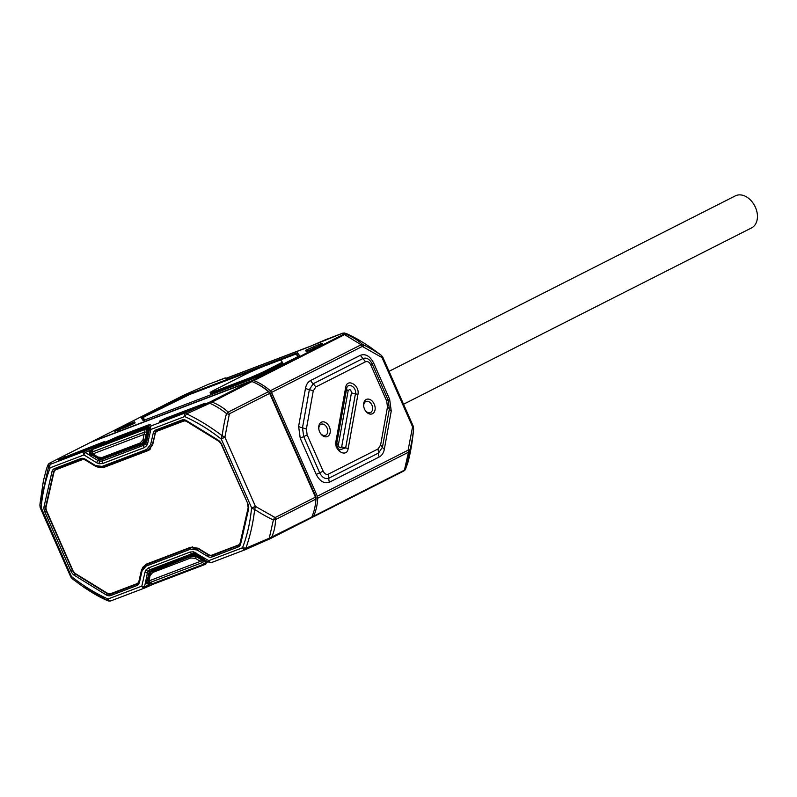 <?xml version="1.0" encoding="UTF-8"?>
<svg xmlns="http://www.w3.org/2000/svg" width="797" height="797" viewBox="0 0 797 797"><rect width="100%" height="100%" fill="white"/><g stroke="black" fill="none" stroke-linecap="round" stroke-linejoin="round"><path stroke-width="1.2" d="M202.956 560.54L195.275 555.808A1.196 0.548 -58.4 0 1 195.265 555.808L203.653 560.958A1.196 0.648 -59.9 0 0 204.072 560.968A1.196 0.648 120.1 0 1 203.653 560.958A1.196 0.648 -59.9 0 0 203.653 560.958L202.976 560.55A1.196 0.548 -58.4 0 1 202.966 560.54A1.196 0.548 -58.4 0 1 202.846 559.902L206.812 562.204L205.885 562.024L207.33 561.477L203.464 559.663A1.793 0.817 121.6 0 0 203.305 558.717L204.65 559.554M92.452 453.722A1.196 0.548 121.6 0 0 92.073 454.529L92.004 450.903L92.93 449.777M91.207 450.624L90.171 453.623L91.456 454.768A1.793 0.817 -58.4 0 1 90.768 456.133L89.244 453.752A1.793 0.837 -169.8 0 0 90.171 453.623L90.171 453.623A1.793 0.837 10.2 0 1 89.244 453.752L90.519 450.156L91.994 449.339L92.572 449.916L91.207 450.624L90.519 450.156L85.199 452.507A2.989 1.365 121.6 0 0 83.944 454.928A2.989 2.092 -110.9 0 1 84.612 451.241L117.737 436.636L150.005 424.353A2.989 2.809 74.6 0 0 148.461 426.295L149.617 427.64A1.793 1.654 6.2 0 1 148.919 428.637L147.804 427.431L146.668 427.77A1.196 1.076 72.5 0 0 146.399 427.949M151.809 583.773L148.162 584.281L145.552 582.059L144.456 586.871L144.895 587.917A2.989 2.092 -110.9 0 1 144.755 587.977A2.989 2.092 -110.9 0 1 141.816 586.134L144.974 572.206L145.961 569.935L148.601 567.853L190.094 552.042L193.541 551.813A2.989 1.813 102.3 0 0 194.408 553.636L203.305 558.717M192.874 555.589L151.45 571.798A1.196 0.787 -143.6 0 1 150.274 571.23L148.929 573.372L146.827 581.989L148.909 583.723L151.141 583.414L149.936 583.793L151.141 583.414L151.37 583.962M142.444 443.262L144.396 442.156A1.196 0.787 36.4 0 0 144.646 443.202L145.99 441.06L148.919 428.637M150.005 424.353L151.52 425.757L185.322 412.886L210.099 401.927L250.378 381.514L90.499 442.415L50.211 462.828L50.809 464.123L84.612 451.241L85.199 452.507L89.603 455.217A1.793 0.946 -35.1 0 0 90.529 454.35M60.831 459.68L58.809 460.307A158.384 8.319 156.2 0 1 58.36 459.68L103.829 441.817L84.034 450.843L60.831 459.68A1.196 0.837 -110.9 0 1 60.951 459.64M161.96 421.165L159.908 421.782L159.49 421.165L165.846 418.196L204.949 403.302L202.667 404.717A158.384 8.319 156.2 0 1 189.507 410.525L161.96 421.165A1.196 0.837 -110.9 0 1 162.07 421.115M210.099 401.927A3.587 2.56 -116.9 0 1 211.683 401.977C217.611 404.129 223.1 407.516 228.171 412.119L268.45 391.706A56.826 40.527 -116.9 0 0 251.972 381.564L209.731 403.292L186.628 413.852C198.692 419.64 210.528 426.923 222.144 435.7C223.549 426.026 225.003 418.664 226.517 413.613C221.068 409.18 215.469 405.733 209.731 403.292L209.123 402.385M193.541 551.813L208.724 560.65L242.527 547.768C247.2 535.554 250.208 522.314 251.553 508.058L255.419 506.354L251.792 508.227L254.681 509.482C253.057 523.33 250.128 536.242 245.884 548.216L269.247 538.224L273.401 519.923C268.808 517.96 262.562 514.483 254.681 509.482L255.458 506.424L275.154 517.562L315.443 497.149L269.675 393.379L229.387 413.792L224.913 437.174L222.144 435.7L221.128 438.689L224.943 437.254L221.078 438.968C209.352 429.683 197.208 422.221 184.665 416.562L150.862 429.444L147.694 443.361A2.989 1.594 -167.2 0 1 146.628 441.927L145.881 443.62A2.989 1.953 34.1 0 0 146.708 445.643L144.078 447.715L102.584 463.525L99.137 463.754L96.716 462.788L83.944 454.928L50.141 467.799C45.479 480.013 42.47 493.253 41.125 507.51L40.258 507.769L70.734 576.859L71.6 576.6C83.326 585.885 95.461 593.357 108.013 599.005L141.816 586.134A2.989 1.594 -167.2 0 0 144.456 586.871L149.776 584.52L149.936 583.793M211.524 562.543A2.989 2.989 -34.7 0 1 209.053 562.264A2.989 1.365 121.6 0 1 209.033 562.244A2.989 1.365 121.6 0 1 208.724 560.65A2.989 2.092 69.1 0 0 211.663 562.493L245.466 549.621A2.989 2.092 69.1 0 1 242.527 547.768L245.884 548.216L245.665 549.532L269.416 539.051L269.247 538.224L311.757 517.114A57.334 40.896 -116.9 0 0 315.841 499.151L275.553 519.554C275.383 526.1 274.029 532.087 271.478 537.527A3.587 2.56 63.1 0 1 270.552 538.523L270.552 538.523A3.587 2.56 63.1 0 1 270.382 538.603L246.921 548.984M311.757 517.114A3.587 2.56 63.1 0 1 310.84 518.11A3.587 2.56 63.1 0 1 310.661 518.189L270.721 538.423M250.378 381.514A3.587 2.56 63.1 0 1 251.972 381.564M268.45 391.706A3.587 2.56 63.1 0 1 269.675 393.379M315.443 497.149A3.587 2.56 63.1 0 1 315.841 499.151M248.694 508.635L240.604 544.251A7.89 5.629 63.1 0 1 238.024 547.051L211.992 556.973A7.89 5.629 63.1 0 1 207.33 556.276L197.058 549.96L190.563 549.173L146.09 566.109L142.065 570.911L139.515 582.109A7.89 5.629 63.1 0 1 136.715 585.646L110.683 595.558A7.89 5.629 63.1 0 1 106.728 595.249L74.071 575.155A7.89 5.629 63.1 0 1 70.953 571.11L44.811 511.843A7.89 5.629 63.1 0 1 43.974 506.932L52.064 471.316A7.89 5.629 63.1 0 1 54.654 468.516L80.686 458.594A7.89 5.629 63.1 0 1 85.349 459.291L95.62 465.607L102.116 466.404L146.588 449.458L150.613 444.656L153.154 433.458A7.89 5.629 63.1 0 1 155.953 429.932L181.985 420.009A7.89 5.629 63.1 0 1 185.95 420.318L218.607 440.412A7.89 5.629 63.1 0 1 221.715 444.457L247.857 503.734A7.89 5.629 63.1 0 1 248.694 508.635A1.196 0.568 -173.6 0 1 248.256 508.127L240.226 543.464L238.672 545.407A6.695 4.772 -116.9 0 1 238.273 545.586A1.196 0.837 69.1 0 0 238.024 547.051M39.89 505.029L48.677 466.394L47.999 464.9L46.485 468.835L43.377 480.93L40.089 503.116M107.505 599.832L107.944 600.759L82.749 586.482L72.427 578.911L71.571 576.869L70.813 577.038L72.427 578.911M54.276 471.326L53.678 471.615L45.638 507.002A6.695 4.772 -116.9 0 0 46.346 511.166L72.487 570.433A6.695 4.772 -116.9 0 0 75.127 573.87L107.575 593.825A6.695 4.772 -116.9 0 0 110.942 594.094L136.974 584.171A6.695 4.772 -116.9 0 0 137.373 583.992L139.096 581.461A1.196 0.638 12.8 0 0 139.515 582.109M152.725 444.616L147.804 450.185L150.573 448.89M192.406 546.842L190.812 547.698L198.015 548.605L208.286 554.921A6.695 4.772 -116.9 0 0 212.241 555.509L239.02 545.188M139.345 581.182A1.196 0.638 12.8 0 0 139.096 581.461L141.647 570.263A1.196 0.638 12.8 0 1 141.886 569.975L146.339 564.645L190.812 547.698A1.196 0.837 69.1 0 0 190.563 549.173M142.065 570.911A1.196 0.638 12.8 0 1 141.647 570.263C143.131 566.209 142.514 567.613 145.502 565.023L146.339 564.645A1.196 0.837 69.1 0 0 146.09 566.109M228.888 414.55A3.587 1.813 -166.1 0 0 226.517 413.613L228.171 412.119A3.587 2.56 -116.9 0 1 229.387 413.792M275.154 517.562A3.587 2.56 -116.9 0 1 275.553 519.554L273.401 519.923A3.587 2.052 -63.9 0 0 274.298 517.492M251.792 508.227L221.128 438.689M184.745 416.313A2.989 1.973 68.9 0 1 185.382 412.856L186.628 413.852L184.665 416.562A2.989 2.092 69.1 0 1 185.322 412.886M40.258 507.769L41.125 507.51L71.571 576.869M40.179 507.589L39.88 505.168L40.896 507.34M50.809 464.123A2.989 2.092 -110.9 0 0 50.141 467.799L48.677 466.394L50.749 464.143A2.989 2.202 -110.5 0 0 49.912 467.67M49.842 463.057A3.587 3.577 -155.1 0 0 48.029 464.82L48.029 464.82A3.587 3.577 -155.1 0 0 47.999 464.9M110.733 600.928L107.944 600.759L108.013 599.005A2.989 2.092 -110.9 0 0 110.952 600.858L144.755 587.977A2.989 2.989 0 0 0 144.895 587.917L153.851 583.962L144.895 587.917M310.84 518.11L269.396 539.061M99.994 459.7L101.119 459.779L92.073 454.529L91.456 454.768L99.994 459.7A1.793 1.086 -77.7 0 1 99.675 461.224A2.989 1.813 102.3 0 0 99.137 463.754M194.926 554.732L193.801 554.652L202.846 559.902L203.464 559.663L194.926 554.732A1.793 1.086 -77.7 0 0 194.408 553.636L191.738 553.825A1.793 1.255 -110.9 0 1 192.645 554.732L193.801 554.652A1.196 0.737 -79.7 0 0 194.329 555.449L193.502 555.429A1.196 0.797 -97.8 0 1 192.645 554.732L191.828 554.981A1.196 0.837 -110.9 0 0 192.934 555.579L153.004 570.782A1.196 0.837 -110.9 0 1 151.898 570.184L191.828 554.981M206.812 562.204L207.33 561.477A1.793 0.976 120.1 0 1 207.668 561.407M151.769 583.175L150.344 583.175L147.804 580.874L149.706 572.475L151.898 570.184M145.781 427.272L147.096 426.774A1.793 1.255 -110.9 0 1 146.518 427.82A1.196 1.056 72.9 0 0 146.369 427.909L147.176 427.66L147.973 428.816L145.213 441.956L143.759 443.899L101.119 459.779A1.196 0.737 100.3 0 1 101.339 458.723M209.033 562.244A2.989 2.989 0 0 0 211.663 562.493A2.989 2.092 69.1 0 0 211.803 562.433L245.317 549.661M245.536 549.591L245.466 549.621A2.989 2.092 69.1 0 0 245.506 549.601A2.989 1.973 68.9 0 1 242.786 547.888M144.606 588.027L111.092 600.789A2.989 2.092 -110.9 0 1 110.952 600.858L110.873 600.878A2.989 2.202 -110.5 0 1 107.944 599.254M110.913 600.868A2.989 2.202 -110.5 0 1 110.873 600.878L109.179 601.097M148.252 432.373L148.71 432.701L149.796 427.899A2.989 2.989 145.3 0 1 151.52 425.757A2.989 2.092 69.1 0 0 150.862 429.444A2.989 1.594 -167.2 0 1 149.796 427.899L148.381 434.196A1.793 0.956 12.8 0 0 147.744 433.329L147.116 433.558A1.196 0.638 12.8 0 1 146.698 432.95L147.076 429.374M193.551 555.419L192.994 555.549A1.196 0.837 -110.9 0 1 192.934 555.579L193.502 555.429A1.196 0.797 -97.8 0 0 193.551 555.419L194.368 555.459A1.196 0.737 -79.7 0 1 194.329 555.449L194.368 555.459M152.317 571.13L153.064 570.762L152.317 571.13A1.196 0.847 -124.6 0 1 151.151 570.532A1.793 1.255 -110.9 0 0 150.234 569.626L191.738 553.825A2.989 2.092 69.1 0 1 190.094 552.042M144.396 442.156L144.785 441.349A1.196 0.638 12.8 0 0 145.213 441.956M146.827 581.989A1.793 1.096 168.4 0 0 145.552 582.059L147.445 572.933A2.989 1.594 -167.2 0 1 144.974 572.206M148.929 573.372A1.793 0.956 -167.2 0 0 147.445 572.933L148.192 571.24L150.234 569.626A2.989 2.092 69.1 0 1 148.601 567.853M145.961 569.935A2.989 1.953 34.1 0 0 148.192 571.24A1.793 1.166 -145.9 0 1 149.527 572.017M195.952 552.789A2.989 1.365 121.6 0 0 196.221 554.363A1.793 0.817 121.6 0 1 196.381 555.3M115.675 438.23L115.396 437.643M117.737 436.636A2.989 0.946 67.2 0 0 117.498 437.463M148.103 425.01A2.989 2.092 69.1 0 0 147.096 426.774L148.461 426.295A1.793 1.684 -105.4 0 1 147.535 427.471M145.383 442.415A1.793 1.166 -145.9 0 1 145.881 443.62L143.839 445.224L102.345 461.035L99.675 461.224L97.862 460.497A2.989 1.365 121.6 0 0 96.716 462.788M150.494 424.273A2.989 2.989 145.3 0 0 148.81 426.246A1.793 1.793 -34.7 0 1 147.804 427.431M207.658 561.805A1.793 1.704 117.1 0 1 208.286 561.785M145.692 580.664A1.793 0.956 -167.2 0 1 147.176 581.103L147.804 580.874A1.196 0.638 -167.2 0 0 148.69 581.152M204.54 560.002L204.351 559.364M149.607 427.391A1.793 1.793 -34.7 0 1 148.601 428.577L147.973 428.816A1.196 1.196 145.3 0 0 147.286 429.673M100.043 458.634A1.196 0.548 121.6 0 0 99.774 459.271M103.142 458.365A1.196 0.837 69.1 0 0 103.062 459.461M143.171 442.724L143.321 442.933A1.196 0.837 69.1 0 0 143.002 444.258M147.176 427.66A1.196 1.196 145.3 0 0 146.588 428.218M195.265 555.808A1.196 0.548 -58.4 0 1 195.145 555.16M206.692 562.254A1.196 1.196 -34.7 0 1 205.716 562.144L203.673 560.968M150.513 572.754A1.196 0.638 -167.2 0 1 149.706 572.475M119.46 436.696A1.196 0.837 69.1 0 0 119.341 436.736L94.405 447.615L92.94 449.279L92.452 451.939L93.119 453.822L97.682 457.01L102.026 457.528L140.162 442.993A1.196 0.837 69.1 0 0 141.368 443.799L141.368 443.799A1.196 0.837 69.1 0 0 141.428 443.78L144.984 439.655A1.196 0.578 12.6 0 1 144.984 439.685L146.19 434.295A1.196 0.578 12.6 0 0 146.2 434.265L146.479 432.881A1.196 0.558 10.2 0 1 146.479 432.881L144.984 439.655M102.026 457.528A1.196 0.837 69.1 0 0 103.231 458.335L103.231 458.335A1.196 0.837 69.1 0 0 103.281 458.305L141.308 443.819M140.162 442.993L143.042 439.735L144.436 432.143A1.196 0.558 10.2 0 1 145.781 432.193A1.196 0.558 10.2 0 1 146.489 432.861L146.967 430.201A1.196 0.558 10.2 0 1 146.957 430.221L146.489 432.831M146.19 434.295A1.196 0.578 12.6 0 1 145.452 434.654A1.196 0.578 12.6 0 1 144.247 434.345L93.119 453.822A1.196 0.568 125 0 0 93.209 454.489L92.153 452.238A1.196 0.558 10.2 0 1 92.452 451.939L144.436 432.143L145.393 428.198L144.715 427.222L119.341 436.736M93.209 454.489L97.772 457.677C100.422 458.893 102.235 459.112 103.231 458.335L141.368 443.799C142.872 442.245 142.185 445.284 144.984 439.685A1.196 0.578 12.6 0 1 144.247 440.044A1.196 0.578 12.6 0 1 143.042 439.735M97.682 457.01A1.196 0.568 125 0 0 97.772 457.677M146.957 430.221L147.046 429.523A1.196 1.196 145.3 0 0 146.887 428.647L146.967 430.201A1.196 0.558 10.2 0 0 146.259 429.533A1.196 0.558 10.2 0 0 144.915 429.483L92.94 449.279A1.196 0.558 10.2 0 0 92.631 449.568L94.405 447.615L114.619 438.689L142.464 427.929A1.196 0.837 69.1 0 0 142.404 427.959M142.464 427.929C144.078 426.983 145.323 426.883 146.18 427.64L146.18 427.64A1.196 1.196 145.3 0 0 144.715 427.222M146.887 428.647A1.196 1.196 145.3 0 0 145.393 428.198L94.405 447.615M205.427 564.326L195.365 558.368L190.862 557.94L152.725 572.465A1.196 0.837 -110.9 0 1 152.954 570.921L191.101 556.396L196.7 556.904L205.566 562.204A1.196 1.196 -34.7 0 1 205.427 564.326L205.945 562.562M190.862 557.94A1.196 0.837 -110.9 0 1 191.101 556.396L191.031 556.296M152.725 572.465L150.005 575.653L149.149 580.864L150.045 582.507A1.196 0.648 120.1 0 1 149.637 582.507L148.68 580.226A1.196 0.658 -170.7 0 1 148.68 580.216A1.196 0.658 -170.7 0 0 149.149 580.864L200.276 561.387L201.611 559.912M202.827 560.64A1.196 0.648 120.1 0 1 202.916 561.696A1.196 0.648 120.1 0 1 202.03 562.712L150.045 582.507L152.267 583.803L154.22 583.842L205.377 564.356M152.635 571.06L154.967 570.034M195.365 558.368L196.441 556.535M150.005 575.653A1.196 0.658 -170.7 0 1 149.537 575.006L148.68 580.216M374.241 404.129A7.781 5.44 -110.9 0 1 372.847 413.513A7.781 5.44 -110.9 0 1 364.996 410.027A7.781 5.44 -110.9 0 1 364.508 409.06A7.781 5.44 -110.9 0 1 363.821 406.948A7.781 5.44 -110.9 0 1 366.969 399.207A7.781 5.44 -110.9 0 1 374.241 404.129M364.896 409.847A5.987 4.184 69.1 0 0 370.306 412.647A5.987 4.184 69.1 0 0 371.92 405.155A5.987 4.184 69.1 0 0 366.042 401.459A5.987 4.184 69.1 0 0 363.87 407.147M329.35 426.883A7.781 5.44 -110.9 0 1 327.946 436.258A7.781 5.44 -110.9 0 1 320.105 432.771A7.781 5.44 -110.9 0 1 319.617 431.805A7.781 5.44 -110.9 0 1 318.93 429.693A7.781 5.44 -110.9 0 1 322.078 421.952A7.781 5.44 -110.9 0 1 329.35 426.883M320.005 432.592A5.987 4.184 69.1 0 0 325.415 435.391A5.987 4.184 69.1 0 0 327.029 427.899A5.987 4.184 69.1 0 0 321.151 424.203A5.987 4.184 69.1 0 0 318.979 429.892M91.635 441.986A3.587 2.56 63.1 0 1 92.193 441.548A3.587 2.56 63.1 0 1 92.372 441.468L252.25 380.567A3.587 2.56 63.1 0 1 253.845 380.617A56.826 40.527 63.1 0 1 270.322 390.759A3.587 2.56 63.1 0 1 271.538 392.433L317.316 496.202A3.587 2.56 63.1 0 1 317.714 498.205A57.334 40.896 63.1 0 1 313.629 516.167A3.587 2.56 63.1 0 1 312.713 517.163A3.587 2.56 63.1 0 1 312.534 517.243L311.398 517.671M252.25 380.567L343.039 334.571L342.501 333.256A2.989 2.202 -110.5 0 1 342.66 333.186L342.66 333.186A2.989 2.202 -110.5 0 1 342.81 333.136M227.822 378.376L224.545 378.186L207.868 384.533L184.137 395.013L92.372 441.468M264.494 373.544L251.304 379.372L145.941 419.501A10.192 0.538 156.2 0 1 142.992 420.398L141.189 417.797A10.192 0.538 156.2 0 1 143.699 416.283L177.402 399.207L190.583 393.389L294.661 353.738A10.192 0.538 156.2 0 1 297.61 352.852L299.493 355.562A10.192 0.538 156.2 0 1 296.982 357.086L264.494 373.544A1.196 0.857 -116.9 0 0 264.435 373.574L296.922 357.116A1.196 0.857 -116.9 0 0 296.863 357.146M117.727 430.29C113.802 431.735 113.652 431.516 117.269 429.633L134.374 421.802L135.131 422.878L117.727 430.29A1.793 1.255 -110.9 0 1 117.807 430.25A1.793 1.255 -110.9 0 1 117.896 430.221M305.47 350.361L319.318 344.304A10.61 0.558 156.2 0 1 322.396 343.377L322.705 343.836A10.61 0.558 156.2 0 1 320.095 345.42L306.307 351.567L305.47 350.361A1.793 1.793 -35.1 0 1 307.672 350.979L307.752 351.098M270.322 390.759L361.111 344.762L344.623 334.62L253.845 380.617M317.316 496.202L408.094 450.205L412.577 426.823L413.653 428.945C412.687 437.135 411.372 444.447 409.698 450.873L405.583 469.064M345.599 333.305L346.028 334.232C351.945 336.583 357.534 340.02 362.814 344.563C368.493 347.233 374.6 350.77 381.105 355.163L382.032 357.574L362.326 346.436L271.538 392.433M329.5 482.165C324.289 483.958 319.866 481.388 316.21 474.454L300.23 438.22L298.606 426.455L305.5 388.298C306.227 384.533 307.951 381.932 310.661 380.478L360.354 355.293C365.564 353.499 369.997 356.07 373.644 363.014L389.633 399.247L391.247 411.003L384.353 449.159C383.636 452.925 381.912 455.535 379.203 456.99L329.5 482.165A5.987 4.264 63.1 0 1 328.912 478.17L378.605 452.995L382.48 447.107L380.597 445.065L387.491 406.898L386.675 400.991L370.695 364.757C369.29 362.067 367.566 361.071 365.544 361.768L315.851 386.943L313.261 390.879L306.367 429.035L307.184 434.953L323.164 471.186C324.568 473.866 326.292 474.863 328.314 474.175L378.007 448.99L380.597 445.065M313.629 516.167L404.418 470.17L408.492 452.198L317.714 498.205M363.193 346.506A3.587 2.052 116.1 0 0 362.814 344.563L361.111 344.762A3.587 2.56 63.1 0 1 362.326 346.436M343.039 334.571A3.587 2.56 63.1 0 1 344.623 334.62L346.028 334.232A3.587 3.577 24.9 0 0 343.417 334.341M408.094 450.205A3.587 2.56 63.1 0 1 408.492 452.198L409.698 450.873A3.587 1.813 13.9 0 0 408.592 449.448M312.713 517.163L403.501 471.166L405.504 469.244A3.587 3.577 24.9 0 0 405.543 469.164L404.418 470.17A3.587 2.56 63.1 0 1 403.501 471.166L403.501 471.166A3.587 2.56 63.1 0 1 403.322 471.236L312.872 517.064M382.719 357.026L382.062 357.644L382.719 357.026L381.255 355.263L370.735 347.552C357.425 338.476 350.859 335.676 346.047 333.405L342.451 333.276A2.989 2.092 -110.9 0 1 342.59 333.216A2.989 2.092 -110.9 0 1 342.62 333.196L344.364 332.967M413.434 431.047L413.354 426.475L412.537 426.744L382.062 357.644M298.108 356.488L297.151 355.542M345.689 387.392C347.024 377.728 360.015 385.25 357.933 394.495L348.169 448.552C346.834 458.215 333.843 450.684 335.926 441.448L345.689 387.392A2.989 1.395 10.2 0 1 346.635 388.677C347.592 381.723 356.936 387.133 355.442 393.788L357.933 394.495M351.477 392.662C350.829 389.454 349.724 388.816 348.15 390.739L338.386 444.796C339.034 448.004 340.14 448.651 341.704 446.728L351.477 392.662A4.782 2.242 -169.7 0 0 355.442 393.788L345.679 447.854L339.492 449.966M342.451 333.276L307.293 347.532A3.587 2.511 -110.9 0 1 307.453 347.482M325.355 339.781A2.989 2.092 -110.9 0 0 325.206 339.831L325.206 339.831A2.989 2.092 -110.9 0 0 325.066 339.891L311.428 345.818M311.408 345.838L225.292 378.605A3.587 3.587 -60.8 0 1 226.507 378.296M413.444 430.948C412.208 443.042 410.345 453.613 407.865 462.649L405.504 469.244A3.587 3.577 24.9 0 1 403.81 470.957M412.537 426.744L413.354 426.475M92.193 441.548L184.137 395.013M207.838 384.543L207.997 384.473A2.989 1.973 -111.1 0 1 208.037 384.463A2.989 1.973 -111.1 0 0 207.868 384.533L184.117 395.013M225.292 378.605L224.545 378.186A2.989 2.092 -110.9 0 1 224.684 378.127A2.989 2.092 -110.9 0 1 224.684 378.117A2.989 2.092 -110.9 0 1 224.824 378.077M125.149 427.461L133.358 423.874L134.374 421.802M307.692 351.019L313.948 348.09L314.456 346.157M384.353 449.159A5.987 2.799 10.2 0 1 382.48 447.107L389.374 408.951L388.149 400.114L372.169 363.88C369.639 359.068 366.56 357.285 362.954 358.53L313.251 383.716L309.375 389.594L302.491 427.75L303.707 436.587L319.687 472.82C322.227 477.632 325.296 479.415 328.912 478.17L328.314 474.175M339.632 450.086L339.652 450.106C338.864 450.315 336.035 444.895 336.862 442.783L346.635 388.677A4.782 2.232 -169.8 0 0 348.15 390.739M315.453 503.724A55.242 39.402 -116.9 0 0 316.08 497.567A1.494 1.066 -116.9 0 0 315.911 496.74L270.143 392.971A1.494 1.066 -116.9 0 0 269.635 392.273A54.734 39.033 -116.9 0 0 258.278 384.513M389.036 371.332L735.322 195.883A17.952 12.802 63.1 0 1 755.436 207.32A17.952 12.802 63.1 0 1 751.551 227.902L403.541 404.228M297.889 356.608L296.185 354.137L293.764 354.864L189.676 394.505L145.164 416.363L143.101 417.608L144.725 419.949M210.119 392.602L210.597 393.698A15.86 0.837 -23.8 0 0 215.19 392.323L246.97 380.219A15.86 0.837 -23.8 0 0 267.483 371.153L278.761 365.444A15.86 0.837 -23.8 0 0 282.666 363.083A15.86 0.837 -23.8 0 0 282.666 363.073L282.188 361.997A15.86 0.837 -23.8 0 0 282.178 361.987L280.913 360.144A15.86 0.837 -23.8 0 0 276.32 361.529L264.265 366.122A15.86 0.837 -23.8 0 0 243.762 375.178L214.024 390.241A15.86 0.837 -23.8 0 0 210.119 392.602A15.86 0.837 -23.8 0 0 214.712 391.227L246.492 379.123A15.86 0.837 -23.8 0 0 267.005 370.067L278.273 364.349A15.86 0.837 -23.8 0 0 282.188 361.987L282.666 363.083M143.829 419.252L144.387 420.059M220.719 443.331A6.227 4.443 -116.9 0 0 218.896 441.319L186.528 421.404A6.227 4.443 -116.9 0 0 183.41 421.165L157.378 431.077A6.227 4.443 -116.9 0 0 157.069 431.207A6.227 4.443 -116.9 0 0 155.166 433.857L152.625 445.055L148.003 450.604L103.53 467.55L96.048 466.614L85.787 460.287A6.227 4.443 -116.9 0 0 82.111 459.749L56.079 469.662A6.227 4.443 -116.9 0 0 55.77 469.792A6.227 4.443 -116.9 0 0 54.037 471.874L46.017 507.161A6.227 4.443 -116.9 0 0 46.674 511.036L72.816 570.313A6.227 4.443 -116.9 0 0 75.277 573.491L107.635 593.406A6.227 4.443 -116.9 0 0 110.763 593.655L136.795 583.733A6.227 4.443 -116.9 0 0 137.094 583.603A6.227 4.443 -116.9 0 0 138.997 580.953L141.547 569.755L146.16 564.206L190.632 547.26L198.114 548.206L208.386 554.523A6.227 4.443 -116.9 0 0 212.062 555.061L238.094 545.148A6.227 4.443 -116.9 0 0 238.403 545.018A6.227 4.443 -116.9 0 0 240.136 542.936L248.156 507.649A6.227 4.443 -116.9 0 0 247.648 504.142M145.532 564.485L146.16 564.206M147.315 564.047L147.814 563.579M183.559 420.637L161.114 429.185A6.227 4.443 -116.9 0 0 160.815 429.314A6.227 4.443 -116.9 0 0 160.526 429.483M148.64 450.325L149.248 449.976M150.095 449.339L106.678 465.846M82.26 459.221L59.815 467.769A6.227 4.443 -116.9 0 0 59.516 467.899A6.227 4.443 -116.9 0 0 59.227 468.068M92.153 452.995A1.196 0.558 -169.8 0 0 91.615 453.075A1.196 0.558 10.2 0 1 92.153 452.995M205.516 560.421A1.793 0.976 120.1 0 1 205.985 560.371A1.793 0.976 -59.9 0 0 205.516 560.421L204.072 560.968M224.943 437.254L255.419 506.354M207.977 561.835L205.965 562.602M147.694 443.361L146.708 445.643M64.497 458.285L61.08 459.58M89.005 448.771L64.427 458.126A1.196 0.837 -110.9 0 1 64.726 456.711M165.617 419.77L162.199 421.065M190.144 410.246L165.557 419.611A1.196 0.837 -110.9 0 1 165.846 418.196M46.664 511.007L44.811 511.843M46.067 506.792L45.638 507.002A1.196 0.568 -173.6 0 1 43.974 506.932M55.8 469.264A6.695 4.772 -116.9 0 0 55.621 469.343A6.695 4.772 -116.9 0 0 53.678 471.615A1.196 0.697 -160.3 0 1 52.064 471.316M81.812 459.351L55.87 469.234A1.196 0.837 69.1 0 1 55.83 469.254L55.621 469.343M147.714 450.215L103.331 467.122A1.196 0.837 69.1 0 1 102.116 466.404M155.295 433.409L152.257 444.846A1.196 0.638 12.8 0 1 150.613 444.656M155.953 429.932A1.196 0.837 69.1 0 0 157.129 430.669A6.695 4.772 -116.9 0 0 156.919 430.759A6.695 4.772 -116.9 0 0 154.797 433.648A1.196 0.638 12.8 0 1 153.154 433.458M183.121 420.766L157.168 430.649A1.196 0.837 69.1 0 1 157.129 430.669L156.919 430.759M215.469 553.766L212.241 555.509A1.196 0.837 69.1 0 0 211.992 556.973M208.704 554.702L208.286 554.921A1.196 0.548 121.6 0 0 207.33 556.276M198.423 548.386L198.015 548.605A1.196 0.548 121.6 0 0 197.058 549.96M149.567 562.911L146.339 564.645M137.712 583.773L136.974 584.171A1.196 0.837 69.1 0 0 136.715 585.646M114.17 592.35L110.942 594.094A1.196 0.837 69.1 0 0 110.683 595.558M108.043 593.576L107.575 593.825A1.196 0.618 115.4 0 0 106.728 595.249M75.506 573.671L74.071 575.155M72.806 570.273L70.953 571.11M144.526 440.97L146.698 432.95M84.034 450.843A1.196 0.837 -110.9 0 1 84.093 450.813L104.656 441.727M103.451 442.345A1.196 0.837 -110.9 0 1 103.829 441.817M59.805 460.048A1.196 1.196 -169.9 0 0 58.36 459.68M59.327 460.208A1.196 1.196 109.6 0 0 58.809 460.307M202.667 404.717L205.775 403.212M204.57 403.83A1.196 0.837 -110.9 0 1 204.949 403.302M202.657 404.717L185.213 412.298A1.196 0.837 -110.9 0 0 185.163 412.328M160.914 421.533A1.196 1.196 145.3 0 0 159.49 421.165M160.476 421.683L159.908 421.782M148.162 584.281A1.793 0.976 120.1 0 1 148.909 583.723L150.344 583.175A1.196 0.648 120.1 0 0 150.573 583.055M148.949 581.84A1.196 0.648 120.1 0 1 148.531 582.119L147.086 582.677A1.793 0.976 120.1 0 0 146.349 583.225M90.171 453.623L91.615 453.075M92.402 450.823A1.196 0.558 10.2 0 0 92.004 450.903L90.569 451.451A1.793 0.837 10.2 0 1 89.633 451.58M149.438 428.796A1.793 0.837 10.2 0 1 148.989 429.204L147.545 429.752A1.196 0.558 10.2 0 0 147.246 430.021M146.847 432.193A1.196 0.558 10.2 0 1 147.156 431.924L148.601 431.376A1.793 0.837 10.2 0 0 149.049 430.968M120.636 435.471A2.989 2.092 69.1 0 0 119.759 436.577M91.994 449.339L92.841 448.97M98.539 459.132A1.793 0.817 -58.4 0 1 97.862 460.497L90.768 456.133M102.424 458.574A1.196 0.827 82.8 0 0 102.265 459.71A1.793 1.255 -110.9 0 1 102.345 461.035A2.989 2.092 69.1 0 0 102.584 463.525M143.829 442.684A1.196 0.817 55.6 0 0 143.759 443.899A1.793 1.255 -110.9 0 1 143.839 445.224A2.989 2.092 69.1 0 0 144.078 447.715M148.381 434.196L146.628 441.927A1.793 0.956 12.8 0 0 145.99 441.06M54.654 468.516A1.196 0.837 69.1 0 0 55.83 469.254L81.862 459.341A1.196 0.837 69.1 0 0 81.902 459.321M80.686 458.594A1.196 0.837 69.1 0 0 81.862 459.341L85.468 459.929A1.196 0.548 121.6 0 1 85.349 459.291M95.62 465.607A1.196 0.548 121.6 0 0 95.74 466.245L85.468 459.929M146.588 449.458A1.196 0.837 69.1 0 0 147.804 450.185M181.985 420.009A1.196 0.837 69.1 0 0 183.2 420.736M185.95 420.318A1.196 0.618 115.4 0 0 186.179 421.025L218.627 440.99L221.715 444.457M218.607 440.412L218.627 440.99M247.857 503.734L221.367 444.557M240.604 544.251A1.196 0.697 -160.3 0 1 240.226 543.464M144.436 432.143A1.196 0.558 10.2 0 1 145.781 432.193A1.196 0.558 10.2 0 1 146.489 432.861M150.045 582.507A1.196 0.648 120.1 0 1 149.637 582.507L151.858 583.793A1.196 0.648 120.1 0 0 152.267 583.803L204.251 564.007A1.196 0.648 120.1 0 0 205.148 562.991A1.196 0.648 120.1 0 0 205.058 561.935M205.307 564.376L154.449 583.743M146.05 419.461A1.196 0.837 69.1 0 0 145.99 419.481L143.5 420.318L144.456 420.806A1.196 1.196 145.3 0 0 142.992 420.398M145.941 419.501L145.941 419.501A1.196 0.837 69.1 0 1 145.99 419.481L251.364 379.342A1.196 0.837 -110.9 0 0 251.304 379.372M297.45 355.532L296.414 354.476M298.347 356.359L296.982 354.396A1.196 1.196 145.3 0 1 297.61 352.852M143.261 417.967L142.653 418.216A1.196 1.196 145.2 0 0 142.653 418.216A1.196 1.196 145.2 0 0 141.189 417.797M307.124 347.612A3.587 2.511 -110.9 0 1 307.293 347.532L227.583 377.898A3.587 2.511 -110.9 0 1 227.763 377.838M227.414 377.967A3.587 2.511 -110.9 0 1 227.583 377.898L226.438 378.326M135.131 422.878L134.534 423.307M127.042 426.724L125.149 425.638M126.145 427.082A1.793 1.255 -110.9 0 1 126.235 427.043L134.593 423.277M119.052 430.549L117.269 429.633M321.34 344.752A1.793 1.793 -34.7 0 1 322.396 343.377M318.78 346.077A1.793 1.255 -110.8 0 1 319.318 344.304M306.307 351.567A1.793 1.793 -34.9 0 1 306.955 351.417L322.078 344.344M314.028 348.458A1.793 1.255 -110.9 0 0 313.948 348.09L317.415 346.765M310.661 380.478A5.987 4.264 63.1 0 0 313.251 383.716L315.851 386.943M313.261 390.879L309.375 389.594A5.987 2.799 10.2 0 1 305.5 388.298M306.367 429.035L302.491 427.75A5.987 2.799 10.2 0 1 298.606 426.455M360.354 355.293L365.544 361.768M307.184 434.953L300.23 438.22M373.644 363.014L370.695 364.757M323.164 471.186L316.21 474.454M389.633 399.247L386.675 400.991M391.247 411.003A5.987 2.799 10.2 0 1 389.374 408.951L387.491 406.898M378.007 448.99L378.605 452.995A5.987 4.264 63.1 0 0 379.203 456.99M341.704 446.728A4.782 2.232 -169.8 0 0 345.679 447.854L348.169 448.552M335.926 441.448A2.989 1.395 10.3 0 1 336.872 442.733A4.782 2.242 -169.7 0 0 338.386 444.796M294.661 353.738A1.196 0.837 69.1 0 0 294.262 354.675M190.174 394.316A1.196 0.837 -110.9 0 1 190.583 393.389M178.379 399.536A1.196 0.857 -116.9 0 0 177.402 399.207M144.685 416.612A1.196 0.857 -116.9 0 0 143.699 416.283M296.982 357.086A1.196 0.857 -116.9 0 0 296.922 357.116L299.024 355.97M270.143 392.971L269.605 393.24M315.911 496.74L315.373 497.009M214.712 391.227L215.19 392.323M246.492 379.123L246.97 380.219M267.005 370.067L267.483 371.153M278.273 364.349L278.761 365.444M183.41 421.165L184.575 420.567M157.378 431.077L161.114 429.185M103.53 467.55L107.276 465.657M82.111 459.749L83.277 459.152M56.079 469.662L59.815 467.769M109.099 601.087L107.485 600.659C102.683 598.408 95.979 595.508 82.798 586.512M145.502 565.023L149.587 562.831M59.685 460.277L84.093 450.813M161.303 422.091L160.356 421.693L185.213 412.298M39.88 505.168L40.109 503.017M90.32 442.494L50.042 462.908L47.969 464.95M82.749 586.482L72.278 578.801M203.653 560.958L205.477 562.015L208.784 561.955M208.007 561.835L205.975 562.612M95.74 466.245C99.834 467.769 97.055 467.959 103.281 467.142L148.332 449.956M186.179 421.025L183.161 420.756L157.129 430.669M247.518 503.834L248.256 508.127M92.631 449.568L92.153 452.238M146.857 428.607L146.18 427.64M149.537 575.006C150.932 571.977 151.988 570.642 152.725 571.021L154.817 570.094M154.22 583.842L151.858 583.793M382.809 357.205L413.274 426.295M381.255 355.263L370.784 347.582M325.046 339.901L342.59 333.216M207.997 384.473L225.78 377.888M115.455 431.087L126.235 427.043M142.663 418.216L144.018 420.178M264.435 373.574L251.364 379.342M137.094 583.603L138.539 582.876M238.403 545.018L239.837 544.281M157.069 431.207L160.815 429.314M55.77 469.792L59.516 467.899"/></g></svg>
